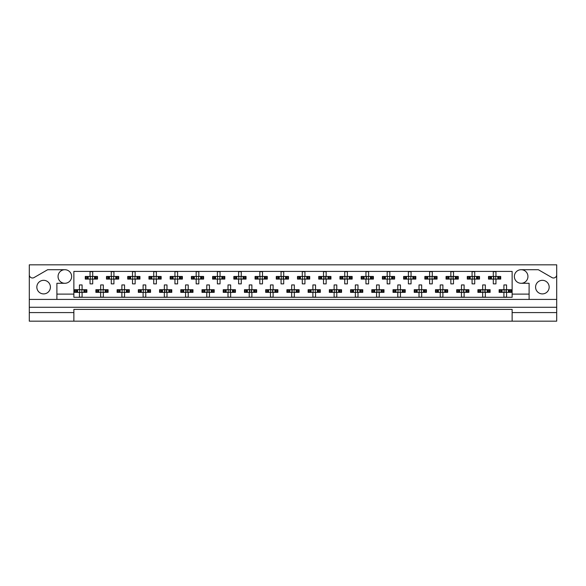 <?xml version="1.0" encoding="UTF-8"?>
<svg xmlns="http://www.w3.org/2000/svg" width="586" height="586" viewBox="0 0 586 586"><rect width="100%" height="100%" fill="white"/><g stroke="black" fill="none" stroke-linecap="round" stroke-linejoin="round"><path stroke-width="0.88" d="M29.3 312.58L29.3 321.172L73.873 321.172L73.873 312.58L29.3 312.58L29.3 307.269L556.7 307.269L556.7 274.797A3.186 3.186 0 0 1 551.924 277.559L538.329 269.707L521.152 269.707A6.79 6.79 0 0 1 527.942 276.497A6.79 6.79 0 0 1 521.152 283.287A6.79 6.79 0 0 1 514.362 276.497A6.79 6.79 0 0 1 521.152 269.707M64.848 269.707A6.79 6.79 0 0 1 71.639 276.497A6.79 6.79 0 0 1 64.848 283.287A6.79 6.79 0 0 1 58.058 276.497A6.79 6.79 0 0 1 64.848 269.707L47.671 269.707L34.076 277.559A3.186 3.186 0 0 1 29.3 274.797L29.3 307.269M43.628 293.901A6.79 6.79 0 0 1 36.837 287.111A6.79 6.79 0 0 1 43.628 280.32A6.79 6.79 0 0 1 50.418 287.111A6.79 6.79 0 0 1 43.628 293.901M542.372 293.901A6.79 6.79 0 0 1 535.582 287.111A6.79 6.79 0 0 1 542.372 280.32A6.79 6.79 0 0 1 549.163 287.111A6.79 6.79 0 0 1 542.372 293.901M73.873 321.172L556.7 321.172L556.7 312.58L512.127 312.58L512.127 309.393L73.873 309.393L73.873 312.58M556.7 274.797L556.7 264.828L29.3 264.828L29.3 274.797M512.127 321.172L512.127 312.58M85.952 279.097L85.952 276.445L85.278 276.445L85.278 279.097L87.006 279.097L85.278 279.097L85.278 276.445L88.237 276.445L88.237 279.097L87.49 279.097L87.49 276.445L90.054 276.445L90.054 271.67L92.705 271.67L92.705 276.445L95.269 276.445L95.269 279.097L94.514 279.097L94.514 276.445L97.481 276.445L97.481 279.097L97.481 276.445L96.807 276.445L96.807 279.097L95.745 279.097L96.807 279.097M85.952 276.445L87.006 276.445L87.006 279.097L90.054 279.097L90.054 283.873L92.705 283.873L92.705 279.097L95.745 279.097L95.745 276.445L96.807 276.445M107.172 279.097L107.172 276.445L106.498 276.445L106.498 279.097L108.234 279.097L106.498 279.097L106.498 276.445L109.465 276.445L109.465 279.097L108.71 279.097L108.71 276.445L111.274 276.445L111.274 271.67L113.926 271.67L113.926 276.445L116.489 276.445L116.489 279.097L115.742 279.097L115.742 276.445L118.702 276.445L118.702 279.097L118.702 276.445L118.028 276.445L118.028 279.097L116.973 279.097L118.028 279.097M107.172 276.445L108.234 276.445L108.234 279.097L111.274 279.097L111.274 283.873L113.926 283.873L113.926 279.097L116.973 279.097L116.973 276.445L118.028 276.445M128.393 279.097L128.393 276.445L127.726 276.445L127.726 279.097L127.726 276.445L129.455 276.445L129.455 279.097L127.726 279.097L132.502 279.097L132.502 283.873L135.154 283.873L135.154 279.097L137.71 279.097L136.963 279.097L136.963 276.445L137.71 276.445L137.71 279.097L139.929 279.097L139.929 276.445L139.929 279.097L138.193 279.097L138.193 276.445L139.929 276.445L139.256 276.445L139.256 279.097M128.393 276.445L130.685 276.445L130.685 279.097L129.938 279.097L129.938 276.445L132.502 276.445L132.502 271.67L135.154 271.67L135.154 276.445L139.256 276.445M149.62 279.097L149.62 276.445L148.947 276.445L148.947 279.097L148.947 276.445L150.675 276.445L150.675 279.097L148.947 279.097L153.722 279.097L153.722 283.873L156.374 283.873L156.374 279.097L158.938 279.097L158.183 279.097L158.183 276.445L158.938 276.445L158.938 279.097L161.15 279.097L161.15 276.445L161.15 279.097L159.421 279.097L159.421 276.445L161.15 276.445L160.476 276.445L160.476 279.097M149.62 276.445L151.913 276.445L151.913 279.097L151.159 279.097L151.159 276.445L153.722 276.445L153.722 271.67L156.374 271.67L156.374 276.445L160.476 276.445M170.841 279.097L170.841 276.445L170.167 276.445L170.167 279.097L170.167 276.445L171.903 276.445L171.903 279.097L170.167 279.097L174.943 279.097L174.943 283.873L177.595 283.873L177.595 279.097L180.158 279.097L179.411 279.097L179.411 276.445L180.158 276.445L180.158 279.097L182.371 279.097L182.371 276.445L182.371 279.097L180.642 279.097L180.642 276.445L182.371 276.445L181.704 276.445L181.704 279.097M170.841 276.445L173.134 276.445L173.134 279.097L172.387 279.097L172.387 276.445L174.943 276.445L174.943 271.67L177.595 271.67L177.595 276.445L181.704 276.445M192.069 279.097L192.069 276.445L191.395 276.445L191.395 279.097L191.395 276.445L193.124 276.445L193.124 279.097L191.395 279.097L196.171 279.097L196.171 283.873L198.822 283.873L198.822 279.097L201.386 279.097L200.632 279.097L200.632 276.445L201.386 276.445L201.386 279.097L203.598 279.097L203.598 276.445L203.598 279.097L201.862 279.097L201.862 276.445L203.598 276.445L202.924 276.445L202.924 279.097M192.069 276.445L194.354 276.445L194.354 279.097L193.607 279.097L193.607 276.445L196.171 276.445L196.171 271.67L198.822 271.67L198.822 276.445L202.924 276.445M213.289 279.097L213.289 276.445L212.615 276.445L212.615 279.097L212.615 276.445L214.351 276.445L214.351 279.097L212.615 279.097L217.391 279.097L217.391 283.873L220.043 283.873L220.043 279.097L222.607 279.097L221.86 279.097L221.86 276.445L222.607 276.445L222.607 279.097L224.819 279.097L224.819 276.445L224.819 279.097L223.09 279.097L223.09 276.445L224.819 276.445L224.145 276.445L224.145 279.097M213.289 276.445L215.582 276.445L215.582 279.097L214.828 279.097L214.828 276.445L217.391 276.445L217.391 271.67L220.043 271.67L220.043 276.445L224.145 276.445M234.51 279.097L234.51 276.445L233.843 276.445L233.843 279.097L233.843 276.445L235.572 276.445L235.572 279.097L233.843 279.097L238.612 279.097L238.612 283.873L241.271 283.873L241.271 279.097L243.827 279.097L243.08 279.097L243.08 276.445L243.827 276.445L243.827 279.097L246.047 279.097L246.047 276.445L246.047 279.097L244.311 279.097L244.311 276.445L246.047 276.445L245.373 276.445L245.373 279.097M234.51 276.445L236.803 276.445L236.803 279.097L236.055 279.097L236.055 276.445L238.612 276.445L238.612 271.67L241.271 271.67L241.271 276.445L245.373 276.445M255.738 279.097L255.738 276.445L255.064 276.445L255.064 279.097L255.064 276.445L256.793 276.445L256.793 279.097L255.064 279.097L259.84 279.097L259.84 283.873L262.491 283.873L262.491 279.097L265.055 279.097L264.301 279.097L264.301 276.445L265.055 276.445L265.055 279.097L267.267 279.097L267.267 276.445L267.267 279.097L265.539 279.097L265.539 276.445L267.267 276.445L266.593 276.445L266.593 279.097M255.738 276.445L258.03 276.445L258.03 279.097L257.276 279.097L257.276 276.445L259.84 276.445L259.84 271.67L262.491 271.67L262.491 276.445L266.593 276.445M276.958 279.097L276.958 276.445L276.284 276.445L276.284 279.097L276.284 276.445L278.02 276.445L278.02 279.097L276.284 279.097L281.06 279.097L281.06 283.873L283.712 283.873L283.712 279.097L286.276 279.097L285.529 279.097L285.529 276.445L286.276 276.445L286.276 279.097L288.488 279.097L288.488 276.445L288.488 279.097L286.759 279.097L286.759 276.445L288.488 276.445L287.814 276.445L287.814 279.097M276.958 276.445L279.251 276.445L279.251 279.097L278.497 279.097L278.497 276.445L281.06 276.445L281.06 271.67L283.712 271.67L283.712 276.445L287.814 276.445M298.186 279.097L298.186 276.445L297.512 276.445L297.512 279.097L297.512 276.445L299.241 276.445L299.241 279.097L297.512 279.097L302.288 279.097L302.288 283.873L304.94 283.873L304.94 279.097L307.504 279.097L306.749 279.097L306.749 276.445L307.504 276.445L307.504 279.097L309.716 279.097L309.716 276.445L309.716 279.097L307.98 279.097L307.98 276.445L309.716 276.445L309.042 276.445L309.042 279.097M298.186 276.445L300.471 276.445L300.471 279.097L299.724 279.097L299.724 276.445L302.288 276.445L302.288 271.67L304.94 271.67L304.94 276.445L309.042 276.445M319.407 279.097L319.407 276.445L318.733 276.445L318.733 279.097L318.733 276.445L320.461 276.445L320.461 279.097L318.733 279.097L323.509 279.097L323.509 283.873L326.16 283.873L326.16 279.097L328.724 279.097L327.97 279.097L327.97 276.445L328.724 276.445L328.724 279.097L330.936 279.097L330.936 276.445L330.936 279.097L329.207 279.097L329.207 276.445L330.936 276.445L330.262 276.445L330.262 279.097M319.407 276.445L321.699 276.445L321.699 279.097L320.945 279.097L320.945 276.445L323.509 276.445L323.509 271.67L326.16 271.67L326.16 276.445L330.262 276.445M340.627 279.097L340.627 276.445L339.953 276.445L339.953 279.097L339.953 276.445L341.689 276.445L341.689 279.097L339.953 279.097L344.729 279.097L344.729 283.873L347.388 283.873L347.388 279.097L349.945 279.097L349.197 279.097L349.197 276.445L349.945 276.445L349.945 279.097L352.157 279.097L352.157 276.445L352.157 279.097L350.428 279.097L350.428 276.445L352.157 276.445L351.49 276.445L351.49 279.097M340.627 276.445L342.92 276.445L342.92 279.097L342.173 279.097L342.173 276.445L344.729 276.445L344.729 271.67L347.388 271.67L347.388 276.445L351.49 276.445M361.855 279.097L361.855 276.445L361.181 276.445L361.181 279.097L361.181 276.445L362.91 276.445L362.91 279.097L361.181 279.097L365.957 279.097L365.957 283.873L368.609 283.873L368.609 279.097L371.172 279.097L370.418 279.097L370.418 276.445L371.172 276.445L371.172 279.097L373.385 279.097L373.385 276.445L373.385 279.097L371.649 279.097L371.649 276.445L373.385 276.445L372.711 276.445L372.711 279.097M361.855 276.445L364.14 276.445L364.14 279.097L363.393 279.097L363.393 276.445L365.957 276.445L365.957 271.67L368.609 271.67L368.609 276.445L372.711 276.445M383.076 279.097L383.076 276.445L382.402 276.445L382.402 279.097L382.402 276.445L384.138 276.445L384.138 279.097L382.402 279.097L387.178 279.097L387.178 283.873L389.829 283.873L389.829 279.097L392.393 279.097L391.646 279.097L391.646 276.445L392.393 276.445L392.393 279.097L394.605 279.097L394.605 276.445L394.605 279.097L392.876 279.097L392.876 276.445L394.605 276.445L393.931 276.445L393.931 279.097M383.076 276.445L385.368 276.445L385.368 279.097L384.614 279.097L384.614 276.445L387.178 276.445L387.178 271.67L389.829 271.67L389.829 276.445L393.931 276.445M404.296 279.097L404.296 276.445L403.629 276.445L403.629 279.097L403.629 276.445L405.358 276.445L405.358 279.097L403.629 279.097L408.405 279.097L408.405 283.873L411.057 283.873L411.057 279.097L413.613 279.097L412.866 279.097L412.866 276.445L413.613 276.445L413.613 279.097L415.833 279.097L415.833 276.445L415.833 279.097L414.097 279.097L414.097 276.445L415.833 276.445L415.159 276.445L415.159 279.097M404.296 276.445L406.589 276.445L406.589 279.097L405.842 279.097L405.842 276.445L408.405 276.445L408.405 271.67L411.057 271.67L411.057 276.445L415.159 276.445M425.524 279.097L425.524 276.445L424.85 276.445L424.85 279.097L424.85 276.445L426.579 276.445L426.579 279.097L424.85 279.097L429.626 279.097L429.626 283.873L432.278 283.873L432.278 279.097L434.841 279.097L434.087 279.097L434.087 276.445L434.841 276.445L434.841 279.097L437.053 279.097L437.053 276.445L437.053 279.097L435.325 279.097L435.325 276.445L437.053 276.445L436.38 276.445L436.38 279.097M425.524 276.445L427.817 276.445L427.817 279.097L427.062 279.097L427.062 276.445L429.626 276.445L429.626 271.67L432.278 271.67L432.278 276.445L436.38 276.445M446.744 279.097L446.744 276.445L446.071 276.445L446.071 279.097L446.071 276.445L447.807 276.445L447.807 279.097L446.071 279.097L450.846 279.097L450.846 283.873L453.498 283.873L453.498 279.097L456.062 279.097L455.315 279.097L455.315 276.445L456.062 276.445L456.062 279.097L458.274 279.097L458.274 276.445L458.274 279.097L456.545 279.097L456.545 276.445L458.274 276.445L457.607 276.445L457.607 279.097M446.744 276.445L449.037 276.445L449.037 279.097L448.29 279.097L448.29 276.445L450.846 276.445L450.846 271.67L453.498 271.67L453.498 276.445L457.607 276.445M467.972 279.097L467.972 276.445L467.298 276.445L467.298 279.097L467.298 276.445L469.027 276.445L469.027 279.097L467.298 279.097L472.074 279.097L472.074 283.873L474.726 283.873L474.726 279.097L477.29 279.097L476.535 279.097L476.535 276.445L477.29 276.445L477.29 279.097L479.502 279.097L479.502 276.445L479.502 279.097L477.766 279.097L477.766 276.445L479.502 276.445L478.828 276.445L478.828 279.097M467.972 276.445L470.258 276.445L470.258 279.097L469.511 279.097L469.511 276.445L472.074 276.445L472.074 271.67L474.726 271.67L474.726 276.445L478.828 276.445M489.193 279.097L489.193 276.445L488.519 276.445L488.519 279.097L488.519 276.445L490.255 276.445L490.255 279.097L488.519 279.097L493.295 279.097L493.295 283.873L495.946 283.873L495.946 279.097L498.51 279.097L497.763 279.097L497.763 276.445L498.51 276.445L498.51 279.097L500.722 279.097L500.722 276.445L500.722 279.097L498.994 279.097L498.994 276.445L500.722 276.445L500.048 276.445L500.048 279.097M489.193 276.445L491.486 276.445L491.486 279.097L490.731 279.097L490.731 276.445L493.295 276.445L493.295 271.67L495.946 271.67L495.946 276.445L500.048 276.445M75.338 292.363L75.338 289.711L74.664 289.711L74.664 292.363L76.4 292.363L74.664 292.363L74.664 289.711L77.63 289.711L77.63 292.363L76.876 292.363L76.876 289.711L79.44 289.711L79.44 284.935L82.091 284.935L82.091 289.711L84.655 289.711L84.655 292.363L83.908 292.363L83.908 289.711L86.867 289.711L86.867 292.363L86.867 289.711L86.193 289.711L86.193 292.363L85.138 292.363L86.193 292.363M75.338 289.711L76.4 289.711L76.4 292.363L79.44 292.363L79.44 297.139L82.091 297.139L82.091 292.363L85.138 292.363L85.138 289.711L86.193 289.711M96.558 292.363L96.558 289.711L95.892 289.711L95.892 292.363L97.62 292.363L95.892 292.363L95.892 289.711L98.851 289.711L98.851 292.363L98.104 292.363L98.104 289.711L100.66 289.711L100.66 284.935L103.319 284.935L103.319 289.711L105.876 289.711L105.876 292.363L105.128 292.363L105.128 289.711L108.095 289.711L108.095 292.363L108.095 289.711L107.421 289.711L107.421 292.363L106.359 292.363L107.421 292.363M96.558 289.711L97.62 289.711L97.62 292.363L100.66 292.363L100.66 297.139L103.319 297.139L103.319 292.363L106.359 292.363L106.359 289.711L107.421 289.711M117.786 292.363L117.786 289.711L117.112 289.711L117.112 292.363L117.112 289.711L118.841 289.711L118.841 292.363L117.112 292.363L121.888 292.363L121.888 297.139L124.54 297.139L124.54 292.363L127.103 292.363L126.349 292.363L126.349 289.711L127.103 289.711L127.103 292.363L129.316 292.363L129.316 289.711L129.316 292.363L127.587 292.363L127.587 289.711L129.316 289.711L128.642 289.711L128.642 292.363M117.786 289.711L120.079 289.711L120.079 292.363L119.324 292.363L119.324 289.711L121.888 289.711L121.888 284.935L124.54 284.935L124.54 289.711L128.642 289.711M139.007 292.363L139.007 289.711L138.333 289.711L138.333 292.363L138.333 289.711L140.069 289.711L140.069 292.363L138.333 292.363L143.109 292.363L143.109 297.139L145.76 297.139L145.76 292.363L148.324 292.363L147.577 292.363L147.577 289.711L148.324 289.711L148.324 292.363L150.536 292.363L150.536 289.711L150.536 292.363L148.807 292.363L148.807 289.711L150.536 289.711L149.862 289.711L149.862 292.363M139.007 289.711L141.299 289.711L141.299 292.363L140.545 292.363L140.545 289.711L143.109 289.711L143.109 284.935L145.76 284.935L145.76 289.711L149.862 289.711M160.234 292.363L160.234 289.711L159.56 289.711L159.56 292.363L159.56 289.711L161.289 289.711L161.289 292.363L159.56 292.363L164.336 292.363L164.336 297.139L166.988 297.139L166.988 292.363L169.552 292.363L168.797 292.363L168.797 289.711L169.552 289.711L169.552 292.363L171.764 292.363L171.764 289.711L171.764 292.363L170.028 292.363L170.028 289.711L171.764 289.711L171.09 289.711L171.09 292.363M160.234 289.711L162.52 289.711L162.52 292.363L161.773 292.363L161.773 289.711L164.336 289.711L164.336 284.935L166.988 284.935L166.988 289.711L171.09 289.711M181.455 292.363L181.455 289.711L180.781 289.711L180.781 292.363L180.781 289.711L182.51 289.711L182.51 292.363L180.781 292.363L185.557 292.363L185.557 297.139L188.209 297.139L188.209 292.363L190.772 292.363L190.018 292.363L190.018 289.711L190.772 289.711L190.772 292.363L192.984 292.363L192.984 289.711L192.984 292.363L191.256 292.363L191.256 289.711L192.984 289.711L192.311 289.711L192.311 292.363M181.455 289.711L183.748 289.711L183.748 292.363L182.993 292.363L182.993 289.711L185.557 289.711L185.557 284.935L188.209 284.935L188.209 289.711L192.311 289.711M202.675 292.363L202.675 289.711L202.002 289.711L202.002 292.363L202.002 289.711L203.738 289.711L203.738 292.363L202.002 292.363L206.777 292.363L206.777 297.139L209.436 297.139L209.436 292.363L211.993 292.363L211.246 292.363L211.246 289.711L211.993 289.711L211.993 292.363L214.205 292.363L214.205 289.711L214.205 292.363L212.476 292.363L212.476 289.711L214.205 289.711L213.538 289.711L213.538 292.363M202.675 289.711L204.968 289.711L204.968 292.363L204.221 292.363L204.221 289.711L206.777 289.711L206.777 284.935L209.436 284.935L209.436 289.711L213.538 289.711M223.903 292.363L223.903 289.711L223.229 289.711L223.229 292.363L223.229 289.711L224.958 289.711L224.958 292.363L223.229 292.363L228.005 292.363L228.005 297.139L230.657 297.139L230.657 292.363L233.221 292.363L232.466 292.363L232.466 289.711L233.221 289.711L233.221 292.363L235.433 292.363L235.433 289.711L235.433 292.363L233.697 292.363L233.697 289.711L235.433 289.711L234.759 289.711L234.759 292.363M223.903 289.711L226.189 289.711L226.189 292.363L225.442 292.363L225.442 289.711L228.005 289.711L228.005 284.935L230.657 284.935L230.657 289.711L234.759 289.711M245.124 292.363L245.124 289.711L244.45 289.711L244.45 292.363L244.45 289.711L246.186 289.711L246.186 292.363L244.45 292.363L249.226 292.363L249.226 297.139L251.877 297.139L251.877 292.363L254.441 292.363L253.694 292.363L253.694 289.711L254.441 289.711L254.441 292.363L256.653 292.363L256.653 289.711L256.653 292.363L254.925 292.363L254.925 289.711L256.653 289.711L255.979 289.711L255.979 292.363M245.124 289.711L247.417 289.711L247.417 292.363L246.662 292.363L246.662 289.711L249.226 289.711L249.226 284.935L251.877 284.935L251.877 289.711L255.979 289.711M266.344 292.363L266.344 289.711L265.678 289.711L265.678 292.363L265.678 289.711L267.406 289.711L267.406 292.363L265.678 292.363L270.454 292.363L270.454 297.139L273.105 297.139L273.105 292.363L275.662 292.363L274.915 292.363L274.915 289.711L275.662 289.711L275.662 292.363L277.881 292.363L277.881 289.711L277.881 292.363L276.145 292.363L276.145 289.711L277.881 289.711L277.207 289.711L277.207 292.363M266.344 289.711L268.637 289.711L268.637 292.363L267.89 292.363L267.89 289.711L270.454 289.711L270.454 284.935L273.105 284.935L273.105 289.711L277.207 289.711M287.572 292.363L287.572 289.711L286.898 289.711L286.898 292.363L286.898 289.711L288.627 289.711L288.627 292.363L286.898 292.363L291.674 292.363L291.674 297.139L294.326 297.139L294.326 292.363L296.89 292.363L296.135 292.363L296.135 289.711L296.89 289.711L296.89 292.363L299.102 292.363L299.102 289.711L299.102 292.363L297.373 292.363L297.373 289.711L299.102 289.711L298.428 289.711L298.428 292.363M287.572 289.711L289.865 289.711L289.865 292.363L289.11 292.363L289.11 289.711L291.674 289.711L291.674 284.935L294.326 284.935L294.326 289.711L298.428 289.711M308.793 292.363L308.793 289.711L308.119 289.711L308.119 292.363L308.119 289.711L309.855 289.711L309.855 292.363L308.119 292.363L312.895 292.363L312.895 297.139L315.546 297.139L315.546 292.363L318.11 292.363L317.363 292.363L317.363 289.711L318.11 289.711L318.11 292.363L320.322 292.363L320.322 289.711L320.322 292.363L318.594 292.363L318.594 289.711L320.322 289.711L319.656 289.711L319.656 292.363M308.793 289.711L311.085 289.711L311.085 292.363L310.338 292.363L310.338 289.711L312.895 289.711L312.895 284.935L315.546 284.935L315.546 289.711L319.656 289.711M330.021 292.363L330.021 289.711L329.347 289.711L329.347 292.363L329.347 289.711L331.075 289.711L331.075 292.363L329.347 292.363L334.123 292.363L334.123 297.139L336.774 297.139L336.774 292.363L339.338 292.363L338.583 292.363L338.583 289.711L339.338 289.711L339.338 292.363L341.55 292.363L341.55 289.711L341.55 292.363L339.814 292.363L339.814 289.711L341.55 289.711L340.876 289.711L340.876 292.363M330.021 289.711L332.306 289.711L332.306 292.363L331.559 292.363L331.559 289.711L334.123 289.711L334.123 284.935L336.774 284.935L336.774 289.711L340.876 289.711M351.241 292.363L351.241 289.711L350.567 289.711L350.567 292.363L350.567 289.711L352.303 289.711L352.303 292.363L350.567 292.363L355.343 292.363L355.343 297.139L357.995 297.139L357.995 292.363L360.558 292.363L359.811 292.363L359.811 289.711L360.558 289.711L360.558 292.363L362.771 292.363L362.771 289.711L362.771 292.363L361.042 292.363L361.042 289.711L362.771 289.711L362.097 289.711L362.097 292.363M351.241 289.711L353.534 289.711L353.534 292.363L352.779 292.363L352.779 289.711L355.343 289.711L355.343 284.935L357.995 284.935L357.995 289.711L362.097 289.711M372.462 292.363L372.462 289.711L371.795 289.711L371.795 292.363L371.795 289.711L373.524 289.711L373.524 292.363L371.795 292.363L376.564 292.363L376.564 297.139L379.223 297.139L379.223 292.363L381.779 292.363L381.032 292.363L381.032 289.711L381.779 289.711L381.779 292.363L383.998 292.363L383.998 289.711L383.998 292.363L382.262 292.363L382.262 289.711L383.998 289.711L383.325 289.711L383.325 292.363M372.462 289.711L374.754 289.711L374.754 292.363L374.007 292.363L374.007 289.711L376.564 289.711L376.564 284.935L379.223 284.935L379.223 289.711L383.325 289.711M393.689 292.363L393.689 289.711L393.016 289.711L393.016 292.363L393.016 289.711L394.744 289.711L394.744 292.363L393.016 292.363L397.791 292.363L397.791 297.139L400.443 297.139L400.443 292.363L403.007 292.363L402.252 292.363L402.252 289.711L403.007 289.711L403.007 292.363L405.219 292.363L405.219 289.711L405.219 292.363L403.49 292.363L403.49 289.711L405.219 289.711L404.545 289.711L404.545 292.363M393.689 289.711L395.982 289.711L395.982 292.363L395.228 292.363L395.228 289.711L397.791 289.711L397.791 284.935L400.443 284.935L400.443 289.711L404.545 289.711M414.91 292.363L414.91 289.711L414.236 289.711L414.236 292.363L414.236 289.711L415.972 289.711L415.972 292.363L414.236 292.363L419.012 292.363L419.012 297.139L421.664 297.139L421.664 292.363L424.227 292.363L423.48 292.363L423.48 289.711L424.227 289.711L424.227 292.363L426.44 292.363L426.44 289.711L426.44 292.363L424.711 292.363L424.711 289.711L426.44 289.711L425.766 289.711L425.766 292.363M414.91 289.711L417.203 289.711L417.203 292.363L416.448 292.363L416.448 289.711L419.012 289.711L419.012 284.935L421.664 284.935L421.664 289.711L425.766 289.711M436.138 292.363L436.138 289.711L435.464 289.711L435.464 292.363L435.464 289.711L437.193 289.711L437.193 292.363L435.464 292.363L440.24 292.363L440.24 297.139L442.891 297.139L442.891 292.363L445.455 292.363L444.701 292.363L444.701 289.711L445.455 289.711L445.455 292.363L447.667 292.363L447.667 289.711L447.667 292.363L445.931 292.363L445.931 289.711L447.667 289.711L446.993 289.711L446.993 292.363M436.138 289.711L438.423 289.711L438.423 292.363L437.676 292.363L437.676 289.711L440.24 289.711L440.24 284.935L442.891 284.935L442.891 289.711L446.993 289.711M457.358 292.363L457.358 289.711L456.684 289.711L456.684 292.363L456.684 289.711L458.413 289.711L458.413 292.363L456.684 292.363L461.46 292.363L461.46 297.139L464.112 297.139L464.112 292.363L466.676 292.363L465.921 292.363L465.921 289.711L466.676 289.711L466.676 292.363L468.888 292.363L468.888 289.711L468.888 292.363L467.159 292.363L467.159 289.711L468.888 289.711L468.214 289.711L468.214 292.363M457.358 289.711L459.651 289.711L459.651 292.363L458.897 292.363L458.897 289.711L461.46 289.711L461.46 284.935L464.112 284.935L464.112 289.711L468.214 289.711M478.579 292.363L478.579 289.711L477.905 289.711L477.905 292.363L477.905 289.711L479.641 289.711L479.641 292.363L477.905 292.363L482.681 292.363L482.681 297.139L485.34 297.139L485.34 292.363L487.896 292.363L487.149 292.363L487.149 289.711L487.896 289.711L487.896 292.363L490.108 292.363L490.108 289.711L490.108 292.363L488.38 292.363L488.38 289.711L490.108 289.711L489.442 289.711L489.442 292.363M478.579 289.711L480.872 289.711L480.872 292.363L480.124 292.363L480.124 289.711L482.681 289.711L482.681 284.935L485.34 284.935L485.34 289.711L489.442 289.711M499.807 292.363L499.807 289.711L499.133 289.711L499.133 292.363L499.133 289.711L500.862 289.711L500.862 292.363L499.133 292.363L503.909 292.363L503.909 297.139L506.56 297.139L506.56 292.363L509.124 292.363L508.37 292.363L508.37 289.711L509.124 289.711L509.124 292.363L511.336 292.363L511.336 289.711L511.336 292.363L509.6 292.363L509.6 289.711L511.336 289.711L510.662 289.711L510.662 292.363M499.807 289.711L502.092 289.711L502.092 292.363L501.345 292.363L501.345 289.711L503.909 289.711L503.909 284.935L506.56 284.935L506.56 289.711L510.662 289.711M529.107 299.417L56.893 299.417L56.893 294.113L73.873 294.113L73.873 297.3L512.127 297.3L512.127 294.113L529.107 294.113L529.107 299.417L556.7 299.417M521.152 283.287L529.107 283.287L529.107 294.113M56.893 294.113L56.893 283.287L64.848 283.287M73.873 294.113L73.873 271.406L512.127 271.406L512.127 294.113M556.7 307.269L556.7 312.58M29.3 299.417L56.893 299.417M79.659 290.195L79.659 291.879L79.659 290.195L79.176 289.711M82.091 292.363L79.44 292.363M82.091 289.711L79.44 289.711M81.872 291.879L81.872 290.195L81.872 291.879L82.355 292.363M82.355 289.711L81.872 290.195M79.176 292.363L79.659 291.879M90.273 276.929L90.273 278.614L90.273 276.929L89.79 276.445M92.705 279.097L90.054 279.097M92.705 276.445L90.054 276.445M92.485 278.614L92.485 276.929L92.485 278.614L92.969 279.097M92.969 276.445L92.485 276.929M89.79 279.097L90.273 278.614M100.88 290.195L100.88 291.879L100.88 290.195L100.396 289.711M103.319 292.363L100.66 292.363M103.319 289.711L100.66 289.711M103.099 291.879L103.099 290.195L103.099 291.879L103.583 292.363M103.583 289.711L103.099 290.195M100.396 292.363L100.88 291.879M122.108 290.195L122.108 291.879L122.108 290.195L121.624 289.711M124.54 292.363L121.888 292.363M124.54 289.711L121.888 289.711M124.32 291.879L124.32 290.195L124.32 291.879L124.803 292.363M124.803 289.711L124.32 290.195M121.624 292.363L122.108 291.879M143.328 290.195L143.328 291.879L143.328 290.195L142.845 289.711M145.76 292.363L143.109 292.363M145.76 289.711L143.109 289.711M145.54 291.879L145.54 290.195L145.54 291.879L146.031 292.363M146.031 289.711L145.54 290.195M142.845 292.363L143.328 291.879M164.864 290.51L164.864 291.564L164.864 290.51L164.065 289.711M166.988 292.363L164.336 292.363M166.453 290.51L166.453 291.564L166.768 290.195L166.768 291.879L167.252 292.363M166.988 289.711L164.336 289.711M167.252 289.711L166.768 290.195M164.065 292.363L164.864 291.564M186.084 290.51L186.084 291.564L186.084 290.51L185.293 289.711M188.209 292.363L185.557 292.363M187.681 290.51L187.681 291.564L187.989 290.195L187.989 291.879L188.472 292.363M188.209 289.711L185.557 289.711M188.472 289.711L187.989 290.195M185.293 292.363L186.084 291.564M207.312 290.51L207.312 291.564L207.312 290.51L206.514 289.711M209.436 292.363L206.777 292.363M208.902 290.51L208.902 291.564L209.217 290.195L209.217 291.879L209.7 292.363M209.436 289.711L206.777 289.711M209.7 289.711L209.217 290.195M206.514 292.363L207.312 291.564M228.225 290.195L228.225 291.879L228.225 290.195L227.742 289.711M230.657 292.363L228.005 292.363M230.122 290.51L230.122 291.564L230.437 290.195L230.437 291.879L230.921 292.363M230.657 289.711L228.005 289.711M230.921 289.711L230.437 290.195M227.742 292.363L228.225 291.879M249.761 290.51L249.761 291.564L249.761 290.51L248.962 289.711M251.877 292.363L249.226 292.363M251.35 290.51L251.35 291.564L251.658 290.195L251.658 291.879L252.148 292.363M251.877 289.711L249.226 289.711M252.148 289.711L251.658 290.195M248.962 292.363L249.761 291.564M111.494 276.929L111.494 278.614L111.494 276.929L111.01 276.445M113.926 279.097L111.274 279.097M113.926 276.445L111.274 276.445M113.706 278.614L113.706 276.929L113.706 278.614L114.197 279.097M114.197 276.445L113.706 276.929M111.01 279.097L111.494 278.614M132.722 276.929L132.722 278.614L132.722 276.929L132.231 276.445M135.154 279.097L132.502 279.097M135.154 276.445L132.502 276.445M134.934 278.614L134.934 276.929L134.934 278.614L135.417 279.097M135.417 276.445L134.934 276.929M132.231 279.097L132.722 278.614M153.942 276.929L153.942 278.614L153.942 276.929L153.459 276.445M156.374 279.097L153.722 279.097M156.374 276.445L153.722 276.445M156.154 278.614L156.154 276.929L156.154 278.614L156.638 279.097M156.638 276.445L156.154 276.929M153.459 279.097L153.942 278.614M175.163 276.929L175.163 278.614L175.163 276.929L174.679 276.445M177.595 279.097L174.943 279.097M177.595 276.445L174.943 276.445M177.375 278.614L177.375 276.929L177.375 278.614L177.866 279.097M177.866 276.445L177.375 276.929M174.679 279.097L175.163 278.614M196.391 276.929L196.391 278.614L196.391 276.929L195.9 276.445M198.822 279.097L196.171 279.097M198.822 276.445L196.171 276.445M198.603 278.614L198.603 276.929L198.603 278.614L199.086 279.097M199.086 276.445L198.603 276.929M195.9 279.097L196.391 278.614M217.611 276.929L217.611 278.614L217.611 276.929L217.128 276.445M220.043 279.097L217.391 279.097M220.043 276.445L217.391 276.445M219.823 278.614L219.823 276.929L219.823 278.614L220.307 279.097M220.307 276.445L219.823 276.929M217.128 279.097L217.611 278.614M238.832 276.929L238.832 278.614L238.832 276.929L238.348 276.445M241.271 279.097L238.612 279.097M241.271 276.445L238.612 276.445M241.051 278.614L241.051 276.929L241.051 278.614L241.535 279.097M241.535 276.445L241.051 276.929M238.348 279.097L238.832 278.614M270.673 290.195L270.673 291.879L270.673 290.195L270.183 289.711M273.105 292.363L270.454 292.363M272.571 290.51L272.571 291.564L272.886 290.195L272.886 291.879L273.369 292.363M273.105 289.711L270.454 289.711M273.369 289.711L272.886 290.195M270.183 292.363L270.673 291.879M292.202 290.51L292.202 291.564L292.202 290.51L291.41 289.711M294.326 292.363L291.674 292.363M294.326 289.711L291.674 289.711M294.106 291.879L294.106 290.195L294.106 291.879L294.59 292.363M294.59 289.711L294.106 290.195M291.41 292.363L292.202 291.564M313.114 290.195L313.114 291.879L313.114 290.195L312.631 289.711M315.546 292.363L312.895 292.363M315.546 289.711L312.895 289.711M315.327 291.879L315.327 290.195L315.327 291.879L315.817 292.363M315.817 289.711L315.327 290.195M312.631 292.363L313.114 291.879M260.059 276.929L260.059 278.614L260.059 276.929L259.576 276.445M262.491 279.097L259.84 279.097M262.491 276.445L259.84 276.445M262.272 278.614L262.272 276.929L262.272 278.614L262.755 279.097M262.755 276.445L262.272 276.929M259.576 279.097L260.059 278.614M281.28 276.929L281.28 278.614L281.28 276.929L280.797 276.445M283.712 279.097L281.06 279.097M283.185 277.244L283.185 278.306L283.492 276.929L283.492 278.614L283.983 279.097M283.712 276.445L281.06 276.445M283.983 276.445L283.492 276.929M280.797 279.097L281.28 278.614M302.508 276.929L302.508 278.614L302.508 276.929L302.017 276.445M304.94 279.097L302.288 279.097M304.94 276.445L302.288 276.445M304.72 278.614L304.72 276.929L304.72 278.614L305.203 279.097M305.203 276.445L304.72 276.929M302.017 279.097L302.508 278.614M334.342 290.195L334.342 291.879L334.342 290.195L333.852 289.711M336.774 292.363L334.123 292.363M336.239 290.51L336.239 291.564L336.554 290.195L336.554 291.879L337.038 292.363M336.774 289.711L334.123 289.711M337.038 289.711L336.554 290.195M333.852 292.363L334.342 291.879M355.563 290.195L355.563 291.879L355.563 290.195L355.079 289.711M357.995 292.363L355.343 292.363M357.467 290.51L357.467 291.564L357.775 290.195L357.775 291.879L358.258 292.363M357.995 289.711L355.343 289.711M358.258 289.711L357.775 290.195M355.079 292.363L355.563 291.879M377.098 290.51L377.098 291.564L377.098 290.51L376.3 289.711M379.223 292.363L376.564 292.363M379.223 289.711L376.564 289.711M379.003 291.879L379.003 290.195L379.003 291.879L379.486 292.363M379.486 289.711L379.003 290.195M376.3 292.363L377.098 291.564M324.036 277.244L324.036 278.306L324.036 277.244L323.245 276.445M326.16 279.097L323.509 279.097M325.633 277.244L325.633 278.306L325.941 276.929L325.941 278.614L326.424 279.097M326.16 276.445L323.509 276.445M326.424 276.445L325.941 276.929M323.245 279.097L324.036 278.306M344.949 276.929L344.949 278.614L344.949 276.929L344.465 276.445M347.388 279.097L344.729 279.097M346.853 277.244L346.853 278.306L347.168 276.929L347.168 278.614L347.652 279.097M347.388 276.445L344.729 276.445M347.652 276.445L347.168 276.929M344.465 279.097L344.949 278.614M366.484 277.244L366.484 278.306L366.484 277.244L365.693 276.445M368.609 279.097L365.957 279.097M368.609 276.445L365.957 276.445M368.389 278.614L368.389 276.929L368.389 278.614L368.872 279.097M368.872 276.445L368.389 276.929M365.693 279.097L366.484 278.306M398.011 290.195L398.011 291.879L398.011 290.195L397.528 289.711M400.443 292.363L397.791 292.363M400.443 289.711L397.791 289.711M400.223 291.879L400.223 290.195L400.223 291.879L400.707 292.363M400.707 289.711L400.223 290.195M397.528 292.363L398.011 291.879M419.232 290.195L419.232 291.879L419.232 290.195L418.748 289.711M421.664 292.363L419.012 292.363M421.664 289.711L419.012 289.711M421.444 291.879L421.444 290.195L421.444 291.879L421.935 292.363M421.935 289.711L421.444 290.195M418.748 292.363L419.232 291.879M440.767 290.51L440.767 291.564L440.767 290.51L439.969 289.711M442.891 292.363L440.24 292.363M442.891 289.711L440.24 289.711M442.672 291.879L442.672 290.195L442.672 291.879L443.155 292.363M443.155 289.711L442.672 290.195M439.969 292.363L440.767 291.564M387.397 276.929L387.397 278.614L387.397 276.929L386.914 276.445M389.829 279.097L387.178 279.097M389.829 276.445L387.178 276.445M389.609 278.614L389.609 276.929L389.609 278.614L390.1 279.097M390.1 276.445L389.609 276.929M386.914 279.097L387.397 278.614M408.625 276.929L408.625 278.614L408.625 276.929L408.134 276.445M411.057 279.097L408.405 279.097M411.057 276.445L408.405 276.445M410.837 278.614L410.837 276.929L410.837 278.614L411.321 279.097M411.321 276.445L410.837 276.929M408.134 279.097L408.625 278.614M429.846 276.929L429.846 278.614L429.846 276.929L429.362 276.445M432.278 279.097L429.626 279.097M432.278 276.445L429.626 276.445M432.058 278.614L432.058 276.929L432.058 278.614L432.541 279.097M432.541 276.445L432.058 276.929M429.362 279.097L429.846 278.614M461.68 290.195L461.68 291.879L461.68 290.195L461.197 289.711M464.112 292.363L461.46 292.363M463.585 290.51L463.585 291.564L463.892 290.195L463.892 291.879L464.376 292.363M464.112 289.711L461.46 289.711M464.376 289.711L463.892 290.195M461.197 292.363L461.68 291.879M482.901 290.195L482.901 291.879L482.901 290.195L482.417 289.711M485.34 292.363L482.681 292.363M484.805 290.51L484.805 291.564L485.12 290.195L485.12 291.879L485.604 292.363M485.34 289.711L482.681 289.711M485.604 289.711L485.12 290.195M482.417 292.363L482.901 291.879M504.128 290.195L504.128 291.879L504.128 290.195L503.645 289.711M506.56 292.363L503.909 292.363M506.026 290.51L506.026 291.564L506.341 290.195L506.341 291.879L506.824 292.363M506.56 289.711L503.909 289.711M506.824 289.711L506.341 290.195M503.645 292.363L504.128 291.879M451.066 276.929L451.066 278.614L451.066 276.929L450.583 276.445M453.498 279.097L450.846 279.097M452.971 277.244L452.971 278.306L453.278 276.929L453.278 278.614L453.769 279.097M453.498 276.445L450.846 276.445M453.769 276.445L453.278 276.929M450.583 279.097L451.066 278.614M472.294 276.929L472.294 278.614L472.294 276.929L471.803 276.445M474.726 279.097L472.074 279.097M474.191 277.244L474.191 278.306L474.506 276.929L474.506 278.614L474.99 279.097M474.726 276.445L472.074 276.445M474.99 276.445L474.506 276.929M471.803 279.097L472.294 278.614M493.822 277.244L493.822 278.306L493.822 277.244L493.031 276.445M495.946 279.097L493.295 279.097M495.946 276.445L493.295 276.445M495.727 278.614L495.727 276.929L495.727 278.614L496.21 279.097M496.21 276.445L495.727 276.929M493.031 279.097L493.822 278.306M164.556 291.879L164.556 290.195M185.777 291.879L185.777 290.195M206.997 291.879L206.997 290.195M249.446 291.879L249.446 290.195M291.894 291.879L291.894 290.195M376.783 291.879L376.783 290.195M323.728 278.614L323.728 276.929M366.177 278.614L366.177 276.929M440.46 291.879L440.46 290.195M493.515 278.614L493.515 276.929M80.941 289.711L80.253 289.799M91.555 276.445L90.867 276.533M102.162 289.711L101.481 289.799M123.39 289.711L122.701 289.799M144.61 289.711L143.922 289.799M165.838 289.711L165.149 289.799M187.059 289.711L186.37 289.799M208.279 289.711L207.598 289.799M229.507 289.711L228.818 289.799M250.727 289.711L250.039 289.799M112.776 276.445L112.087 276.533M133.996 276.445L133.315 276.533M155.224 276.445L154.536 276.533M176.445 276.445L175.756 276.533M197.672 276.445L196.984 276.533M218.893 276.445L218.204 276.533M240.114 276.445L239.432 276.533M271.948 289.711L271.267 289.799M293.176 289.711L292.487 289.799M314.396 289.711L313.708 289.799M261.341 276.445L260.653 276.533M282.562 276.445L281.873 276.533M303.79 276.445L303.101 276.533M335.624 289.711L334.936 289.799M356.845 289.711L356.156 289.799M378.065 289.711L377.384 289.799M325.01 276.445L324.322 276.533M346.231 276.445L345.55 276.533M367.459 276.445L366.77 276.533M399.293 289.711L398.605 289.799M420.514 289.711L419.825 289.799M441.741 289.711L441.053 289.799M388.679 276.445L387.991 276.533M409.9 276.445L409.218 276.533M431.128 276.445L430.439 276.533M462.962 289.711L462.273 289.799M484.183 289.711L483.501 289.799M505.41 289.711L504.722 289.799M452.348 276.445L451.66 276.533M473.576 276.445L472.887 276.533M494.796 276.445L494.108 276.533"/></g></svg>
